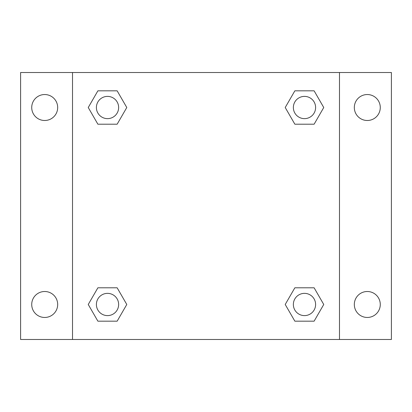<?xml version="1.0" encoding="UTF-8"?>
<svg xmlns="http://www.w3.org/2000/svg" width="412" height="412" viewBox="0 0 412 412"><rect width="100%" height="100%" fill="white"/><g stroke="black" fill="none" stroke-linecap="round" stroke-linejoin="round"><path stroke-width="0.62" d="M20.6 72.512L391.4 72.512L391.4 339.488L20.6 339.488L20.6 72.512M367.298 94.539A12.978 12.978 0 0 1 380.276 107.517A12.978 12.978 0 0 1 367.298 120.495A12.978 12.978 0 0 1 354.32 107.517A12.978 12.978 0 0 1 367.298 94.539M367.298 291.505A12.978 12.978 0 0 1 380.276 304.483A12.978 12.978 0 0 1 367.298 317.461A12.978 12.978 0 0 1 354.32 304.483A12.978 12.978 0 0 1 367.298 291.505M44.702 291.505A12.978 12.978 0 0 1 57.68 304.483A12.978 12.978 0 0 1 44.702 317.461A12.978 12.978 0 0 1 31.724 304.483A12.978 12.978 0 0 1 44.702 291.505M44.702 94.539A12.978 12.978 0 0 1 57.68 107.517A12.978 12.978 0 0 1 44.702 120.495A12.978 12.978 0 0 1 31.724 107.517A12.978 12.978 0 0 1 44.702 94.539M97.881 287.797L117.147 287.797L126.783 304.483L117.147 321.169L97.881 321.169L88.25 304.483L97.881 287.797L117.147 287.797L97.881 287.797M294.853 90.831L314.119 90.831L323.75 107.517L314.119 124.203L294.853 124.203L285.217 107.517L294.853 90.831L314.119 90.831L294.853 90.831M72.512 339.488L72.512 72.512M339.488 72.512L339.488 339.488M97.881 90.831L117.147 90.831L126.783 107.517L117.147 124.203L97.881 124.203L88.25 107.517L97.881 90.831L117.147 90.831L97.881 90.831M294.853 287.797L314.119 287.797L323.75 304.483L314.119 321.169L294.853 321.169L285.217 304.483L294.853 287.797L314.119 287.797L294.853 287.797M314.119 321.169L294.853 321.169L314.119 321.169M315.607 304.483A11.124 11.124 0 0 0 298.921 294.853A11.124 11.124 0 0 0 298.921 314.119A11.124 11.124 0 0 0 315.607 304.483M117.147 321.169L97.881 321.169L117.147 321.169M118.641 304.483A11.124 11.124 0 0 0 101.955 294.853A11.124 11.124 0 0 0 101.955 314.119A11.124 11.124 0 0 0 118.641 304.483M314.119 124.203L294.853 124.203L314.119 124.203M315.607 107.517A11.124 11.124 0 0 0 298.921 97.881A11.124 11.124 0 0 0 298.921 117.147A11.124 11.124 0 0 0 315.607 107.517M117.147 124.203L97.881 124.203L117.147 124.203M118.641 107.517A11.124 11.124 0 0 0 101.955 97.881A11.124 11.124 0 0 0 101.955 117.147A11.124 11.124 0 0 0 118.641 107.517"/></g></svg>
